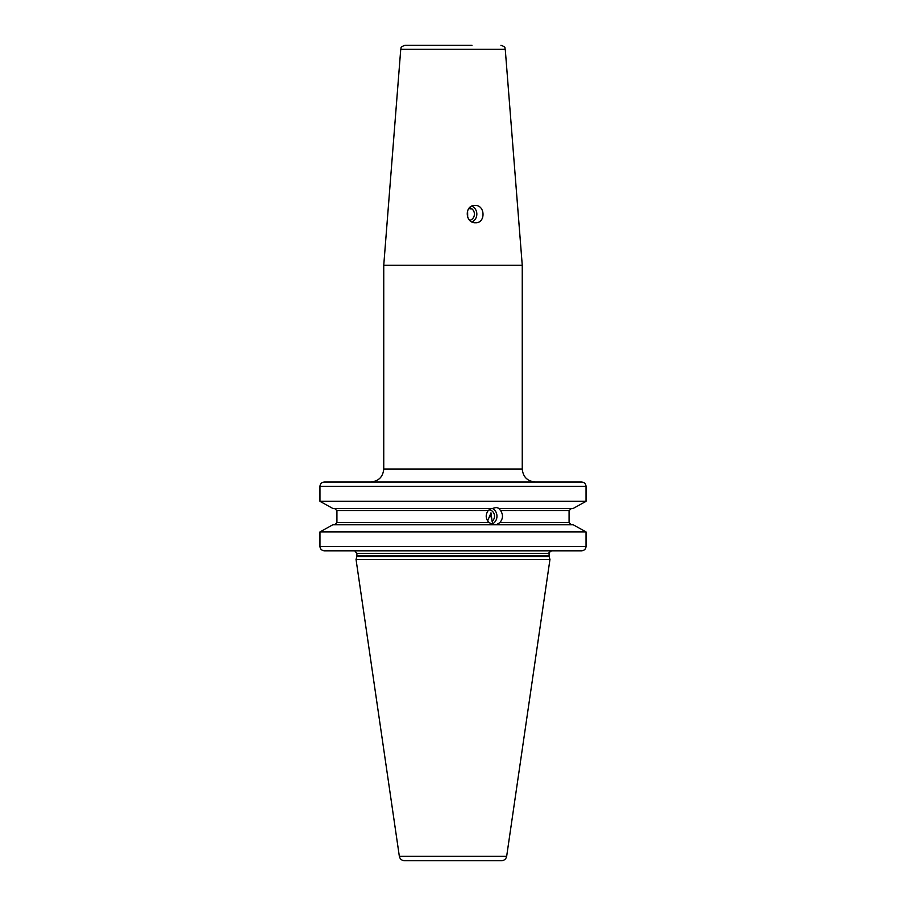 <?xml version="1.0" encoding="UTF-8"?>
<svg xmlns="http://www.w3.org/2000/svg" width="906" height="906" viewBox="0 0 906 906"><rect width="100%" height="100%" fill="white"/><g stroke="black" fill="none" stroke-linecap="round" stroke-linejoin="round"><path stroke-width="1.36" d="M354.756 482.003L324.439 482.003C321.709 482.264 320.214 483.702 319.965 486.329L319.965 501.312L332.876 508.504L319.965 501.312L586.035 501.312L586.035 486.329C585.786 483.702 584.291 482.264 581.561 482.003L559.444 482.003M573.124 508.504L586.035 501.312L573.124 508.504L498.912 508.504L500.656 510.667C503.306 514.801 503.045 518.764 499.897 522.569L496.465 524.733L573.124 524.733L586.035 531.924L573.124 524.733M586.035 546.488L586.035 531.924L319.965 531.924L332.876 524.733L319.965 531.924L319.965 546.488L586.035 546.488C585.786 549.104 584.291 550.554 581.561 550.814L559.444 550.814M324.439 482.003L581.561 482.003M319.965 546.488C320.214 549.104 321.709 550.554 324.439 550.814L483.294 550.814M493.906 524.733L488.912 522.569C485.605 518.719 485.344 514.755 488.119 510.667L336.93 510.667L336.93 522.569L336.93 510.667L334.676 508.504M488.912 522.569L336.93 522.569L334.676 524.733M332.876 508.504L492.003 508.504L496.352 507.53L499.5 508.504M488.119 510.667L491.414 508.504M571.324 524.733L569.07 522.569L569.07 510.667L571.324 508.504M332.876 524.733L497.054 524.733M581.561 550.814L324.439 550.814M496.669 550.814L502.094 550.814M483.849 550.814L489.263 550.814M356.828 556.567L356.047 559.466L549.953 559.466L549.172 556.567L356.828 556.567L356.919 553.407L549.081 553.407C548.198 553.317 549.07 552.456 551.675 550.814M399.331 856.261L506.669 856.261C506.046 859.001 504.336 860.485 501.528 860.7L404.472 860.7C401.664 860.485 399.954 859.001 399.331 856.261L356.047 559.466M453 860.7L411.879 860.7M487.598 520.973L490.984 512.864L492.105 521.346A6.489 6.104 90 0 0 489.059 509.738M492.105 521.346L492.932 523.657A8.652 8.131 90 0 0 492.332 508.379M491.494 514.178A7.146 3.851 -13.5 0 1 489.625 517.224M492.932 523.657L492.06 524.359M467.7 217.372L467.598 210.622M471.981 45.3L405.061 45.3C399.32 47.259 401.607 48.177 400.746 49.286L383.748 265.265L522.252 265.265L505.254 49.286L400.746 49.286M453 45.3L457.7 45.3M475.072 205.436C485.367 204.926 485.809 223.284 475.537 222.751C464.88 223.295 464.314 204.926 475.072 205.436M471.89 206.126A8.652 8.131 -90 0 1 472.094 221.959M469.523 207.734A6.489 6.104 -90 0 1 469.795 220.385M468.855 208.471L471.131 209.037L469.501 207.757M586.035 486.329L319.965 486.329M569.07 510.667L500.656 510.667M499.897 522.569L569.07 522.569M356.919 555.899L549.081 555.899L549.081 553.407M370.769 482.003C378.651 481.233 382.978 476.896 383.748 469.014L522.252 469.014L522.252 265.265M354.756 550.848L356.919 553.407M549.081 555.899L549.172 556.567M506.669 856.261L549.953 559.466M505.254 49.286C504.393 48.177 506.68 47.259 500.939 45.3M522.252 469.014C523.022 476.896 527.349 481.233 535.231 482.003M383.748 469.014L383.748 265.265"/></g></svg>
